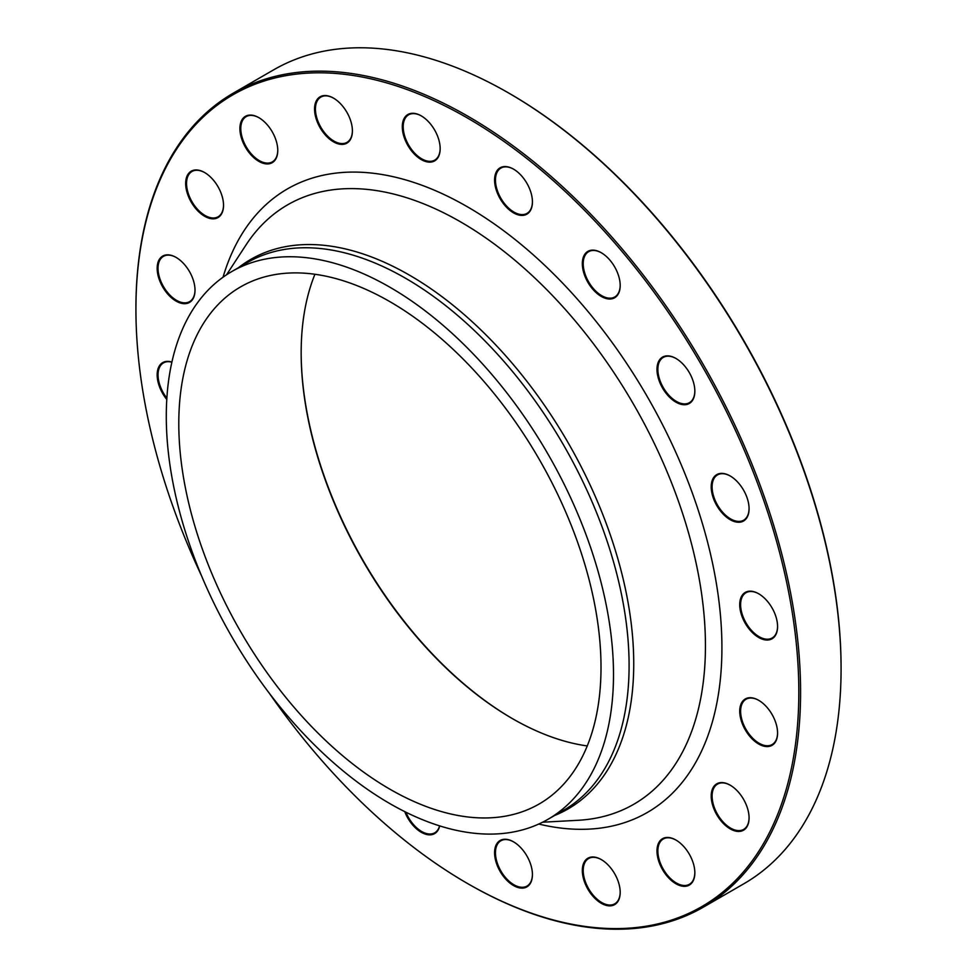 <?xml version="1.0" encoding="UTF-8"?>
<svg xmlns="http://www.w3.org/2000/svg" width="977" height="977" viewBox="0 0 977 977"><rect width="100%" height="100%" fill="white"/><g stroke="black" fill="none" stroke-linecap="round" stroke-linejoin="round"><path stroke-width="1.47" d="M135.925 308.83A469.986 271.35 60 0 1 135.925 308.317A469.986 271.35 60 0 1 233.259 93.169A469.986 271.35 60 0 1 468.252 116.446A469.986 271.35 60 0 1 775.286 530.609A469.986 271.35 60 0 1 703.245 907.218A469.986 271.35 60 0 1 468.252 883.929A469.986 271.35 60 0 1 467.812 883.684M703.245 907.218L743.741 883.831A469.986 271.35 -120 0 0 841.075 668.683A469.986 271.35 -120 0 0 508.748 93.071A469.986 271.35 -120 0 0 273.755 69.782L233.259 93.169M508.748 93.071A469.986 271.35 -120 0 0 508.748 93.059L509.628 93.572A468.74 270.629 60 0 1 841.075 667.67A468.74 270.629 60 0 1 841.075 668.17M587.25 745.939A298.547 172.367 60 0 1 512.266 718.547L512.266 718.547A298.547 172.367 60 0 1 301.16 352.892A298.547 172.367 60 0 1 314.924 274.268M389.896 301.661A298.547 172.367 60 0 1 584.942 564.743A298.547 172.367 60 0 1 539.17 803.986A298.547 172.367 60 0 1 240.623 631.606A298.547 172.367 60 0 1 240.623 286.872A298.547 172.367 60 0 1 389.896 301.661M301.16 352.392A299.792 173.088 -120 0 0 512.705 718.791M752.803 591.439A26.77 15.449 60 0 1 758.653 593.747A26.77 15.449 60 0 1 777.582 626.526A26.77 15.449 60 0 1 760.631 638.482A26.77 15.449 60 0 1 740.139 609.453A26.77 15.449 60 0 1 752.803 591.439M719.023 473.698A26.77 15.449 60 0 1 730.149 475.946A26.77 15.449 60 0 1 749.078 508.736A26.77 15.449 60 0 1 721.551 512.314A26.77 15.449 60 0 1 719.023 473.698M660.599 358.608A26.77 15.449 60 0 1 675.913 358.437A26.77 15.449 60 0 1 694.842 391.227A26.77 15.449 60 0 1 670.063 397.7A26.77 15.449 60 0 1 660.599 358.608M583.257 257.427A26.77 15.449 60 0 1 601.258 252.713A26.77 15.449 60 0 1 620.187 285.504A26.77 15.449 60 0 1 598.303 294.456A26.77 15.449 60 0 1 583.257 257.427M494.582 180.061A26.77 15.449 60 0 1 513.511 169.131A26.77 15.449 60 0 1 532.428 201.909A26.77 15.449 60 0 1 513.511 212.839A26.77 15.449 60 0 1 494.582 180.061M403.232 134.069A26.77 15.449 60 0 1 421.234 115.86A26.77 15.449 60 0 1 440.163 148.638A26.77 15.449 60 0 1 424.201 161.01A26.77 15.449 60 0 1 403.232 134.069M318.172 123.981A26.77 15.449 60 0 1 316.621 100.313A26.77 15.449 60 0 1 333.487 98.115A26.77 15.449 60 0 1 352.404 130.906A26.77 15.449 60 0 1 339.337 144.132A26.77 15.449 60 0 1 318.172 123.981M247.706 150.763A26.77 15.449 60 0 1 240.83 122.357A26.77 15.449 60 0 1 258.832 117.643A26.77 15.449 60 0 1 277.761 150.434A26.77 15.449 60 0 1 267.429 163.941A26.77 15.449 60 0 1 247.706 150.763M198.746 211.789A26.77 15.449 60 0 1 185.899 180.171A26.77 15.449 60 0 1 204.596 172.526A26.77 15.449 60 0 1 223.525 205.317A26.77 15.449 60 0 1 198.746 211.789M176.08 301.111A26.77 15.449 60 0 1 157.163 268.321A26.77 15.449 60 0 1 176.08 257.403A26.77 15.449 60 0 1 195.009 290.181A26.77 15.449 60 0 1 176.08 301.111M166.786 399.471A26.77 15.449 60 0 1 157.358 371.822A26.77 15.449 60 0 1 171.903 362.064M439.699 825.895A26.77 15.449 60 0 1 423.981 833.625A26.77 15.449 60 0 1 404.747 811.631M531.512 867.32A26.77 15.449 60 0 1 532.428 874.61A26.77 15.449 60 0 1 513.511 885.541A26.77 15.449 60 0 1 494.582 852.762A26.77 15.449 60 0 1 513.511 841.832A26.77 15.449 60 0 1 531.512 867.32M616.572 877.419A26.77 15.449 60 0 1 620.187 892.355A26.77 15.449 60 0 1 601.258 903.285A26.77 15.449 60 0 1 582.329 870.495A26.77 15.449 60 0 1 601.258 859.565A26.77 15.449 60 0 1 616.572 877.419M687.039 850.637A26.77 15.449 60 0 1 694.842 872.827A26.77 15.449 60 0 1 675.913 883.758A26.77 15.449 60 0 1 656.984 850.967A26.77 15.449 60 0 1 675.913 840.037A26.77 15.449 60 0 1 687.039 850.637M735.999 789.599A26.77 15.449 60 0 1 749.078 817.944A26.77 15.449 60 0 1 730.149 828.862A26.77 15.449 60 0 1 711.219 796.084A26.77 15.449 60 0 1 730.149 785.154A26.77 15.449 60 0 1 735.999 789.599M758.653 700.289L758.653 700.289A26.77 15.449 60 0 1 777.582 733.068A26.77 15.449 60 0 1 758.653 743.998A26.77 15.449 60 0 1 739.736 711.219A26.77 15.449 60 0 1 758.653 700.289M269.383 693.34A468.74 270.629 -120 0 0 467.372 883.428A468.74 270.629 -120 0 0 798.82 692.058A468.74 270.629 -120 0 0 467.372 117.973A468.74 270.629 -120 0 0 135.925 309.343A468.74 270.629 -120 0 0 201.543 575.832M389.896 287.226A316.23 182.577 60 0 1 596.483 565.891A316.23 182.577 60 0 1 548.012 819.288A316.23 182.577 60 0 1 231.781 636.711A316.23 182.577 60 0 1 231.781 271.557A316.23 182.577 60 0 1 389.896 287.226M758.885 700.411A26.147 15.095 -120 0 0 746.025 699.251A26.147 15.095 -120 0 0 742.019 720.196A26.147 15.095 -120 0 0 759.092 743.241A26.147 15.095 -120 0 0 772.172 744.535A26.147 15.095 -120 0 0 777.582 732.811M730.369 785.288A26.147 15.095 -120 0 0 717.509 784.116A26.147 15.095 -120 0 0 724.873 823.758A26.147 15.095 -120 0 0 743.656 829.4A26.147 15.095 -120 0 0 749.066 817.688M676.133 840.171A26.147 15.095 -120 0 0 663.273 838.999A26.147 15.095 -120 0 0 665.484 872.644A26.147 15.095 -120 0 0 689.42 884.283A26.147 15.095 -120 0 0 694.83 872.571M601.478 859.699A26.147 15.095 -120 0 0 588.63 858.527A26.147 15.095 -120 0 0 586.75 885.089A26.147 15.095 -120 0 0 614.777 903.81A26.147 15.095 -120 0 0 620.187 892.099M513.731 841.954A26.147 15.095 -120 0 0 500.871 840.782A26.147 15.095 -120 0 0 496.365 859.87A26.147 15.095 -120 0 0 527.018 886.078A26.147 15.095 -120 0 0 532.428 874.354M405.907 812.205A26.147 15.095 -120 0 0 434.753 832.795A26.147 15.095 -120 0 0 439.565 825.858M171.879 362.198A26.147 15.095 -120 0 0 170.816 361.942A26.147 15.095 -120 0 0 163.452 362.907A26.147 15.095 -120 0 0 166.872 398.164M176.312 257.525A26.147 15.095 -120 0 0 163.452 256.353A26.147 15.095 -120 0 0 159.446 277.309A26.147 15.095 -120 0 0 176.532 300.342A26.147 15.095 -120 0 0 189.599 301.637A26.147 15.095 -120 0 0 195.009 289.925M204.816 172.66A26.147 15.095 -120 0 0 191.968 171.488A26.147 15.095 -120 0 0 199.32 211.13A26.147 15.095 -120 0 0 218.115 216.772A26.147 15.095 -120 0 0 223.525 205.06M259.052 117.777A26.147 15.095 -120 0 0 246.204 116.605A26.147 15.095 -120 0 0 248.402 150.238A26.147 15.095 -120 0 0 272.351 161.889A26.147 15.095 -120 0 0 277.761 150.177M333.707 98.25A26.147 15.095 -120 0 0 320.847 97.077A26.147 15.095 -120 0 0 318.966 123.627A26.147 15.095 -120 0 0 346.994 142.361A26.147 15.095 -120 0 0 352.404 130.649M421.453 115.982A26.147 15.095 -120 0 0 408.606 114.822A26.147 15.095 -120 0 0 404.099 133.91A26.147 15.095 -120 0 0 434.753 160.106A26.147 15.095 -120 0 0 440.163 148.382M513.731 169.253A26.147 15.095 -120 0 0 500.871 168.093A26.147 15.095 -120 0 0 495.461 180.061A26.147 15.095 -120 0 0 506.868 206.367A26.147 15.095 -120 0 0 527.018 213.377A26.147 15.095 -120 0 0 532.428 201.653M601.478 252.848A26.147 15.095 -120 0 0 588.63 251.675A26.147 15.095 -120 0 0 584.124 257.574A26.147 15.095 -120 0 0 592.038 286.945A26.147 15.095 -120 0 0 614.777 296.959A26.147 15.095 -120 0 0 619.284 291.073A26.147 15.095 -120 0 0 620.187 285.247M676.133 358.571A26.147 15.095 -120 0 0 663.273 357.399A26.147 15.095 -120 0 0 661.392 358.864A26.147 15.095 -120 0 0 664.348 389.347A26.147 15.095 -120 0 0 689.42 402.683A26.147 15.095 -120 0 0 691.301 401.229A26.147 15.095 -120 0 0 694.83 390.971M730.369 476.08A26.147 15.095 -120 0 0 719.719 474.004A26.147 15.095 -120 0 0 717.509 474.907A26.147 15.095 -120 0 0 716.532 503.302A26.147 15.095 -120 0 0 741.445 521.095A26.147 15.095 -120 0 0 743.656 520.191A26.147 15.095 -120 0 0 749.066 508.48M758.885 593.869A26.147 15.095 -120 0 0 753.389 591.744A26.147 15.095 -120 0 0 746.025 592.697A26.147 15.095 -120 0 0 743.338 617.403A26.147 15.095 -120 0 0 764.808 638.946A26.147 15.095 -120 0 0 772.172 637.981A26.147 15.095 -120 0 0 777.582 626.269M223.037 277.212A359.988 207.845 60 0 1 467.372 206.77A359.988 207.845 60 0 1 719.353 604.555A359.988 207.845 60 0 1 538.754 824.051M238.351 267.771A317.281 183.188 60 0 1 409.387 275.111A317.281 183.188 60 0 1 619.992 566.465A317.281 183.188 60 0 1 554.582 815.502M542.565 822.219L578.213 820.277A346.102 199.821 -120 0 0 697.81 571.411A346.102 199.821 -120 0 0 460.704 221.95A346.102 199.821 -120 0 0 246.033 244.922L226.517 274.806M548.012 819.288L563.607 810.287A316.23 182.577 -120 0 0 612.078 556.89A316.23 182.577 -120 0 0 405.492 278.225A316.23 182.577 -120 0 0 247.376 262.569L231.781 271.557M467.372 883.428L468.252 883.929M135.925 309.343L135.925 308.317M841.075 667.67L841.075 668.683"/></g></svg>
